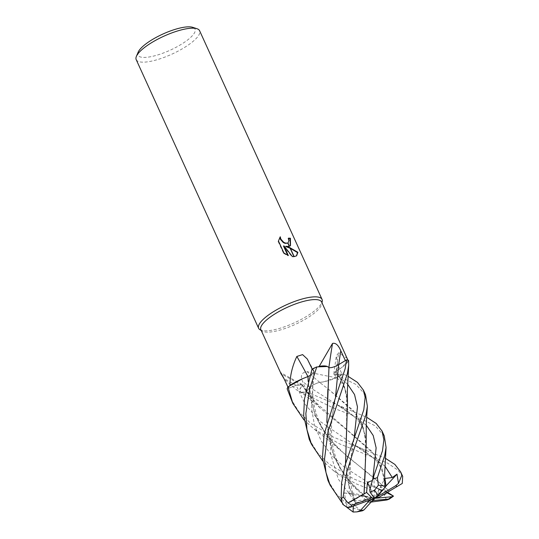 <?xml version="1.0" encoding="UTF-8"?>
<svg xmlns="http://www.w3.org/2000/svg" width="539" height="539" viewBox="0 0 539 539"><rect width="100%" height="100%" fill="white"/><g stroke="black" fill="none" stroke-linecap="round" stroke-linejoin="round"><path stroke-width="0.4" stroke-dasharray="2.69 2.02" d="M260.876 329.713A33.391 9.426 155.5 0 0 262.109 331.054A33.391 9.426 155.5 0 0 270.066 332.031A33.391 9.426 155.5 0 0 302.48 320.799A33.391 9.426 155.5 0 0 321.844 303.834A33.391 9.426 155.5 0 0 321.642 302.022M287.9 387.022L288.486 388.296L296.194 385.365A7.526 2.122 -24.5 0 1 302.083 384.502A7.526 2.122 -24.5 0 1 302.278 385.661A26.633 7.519 155.5 0 0 300.775 392.473L296.376 389.758L284.181 378.964M289.78 385.634A33.391 9.426 155.5 0 0 288.486 388.296M312.162 369.033L314.021 371.25A7.526 2.122 -24.5 0 1 314.109 371.378A7.526 2.122 -24.5 0 1 307.944 376.566A589.646 294.786 73.5 0 0 307.924 376.532M318.778 366.507A33.391 9.426 155.5 0 0 312.344 369.404M259.919 329.686A34.84 9.837 155.5 0 0 268.22 330.703A34.84 9.837 155.5 0 0 301.981 319.021A34.84 9.837 155.5 0 0 322.241 301.328M138.159 52.189A31.356 8.853 155.5 0 0 146.608 57.309A31.356 8.853 155.5 0 0 183.152 43.133A31.356 8.853 155.5 0 0 192.699 27.327M136.192 59.62A34.84 9.837 155.5 0 0 145.779 62.039A34.84 9.837 155.5 0 0 182.297 48.8A34.84 9.837 155.5 0 0 199.598 30.723M259.96 329.713A34.84 9.837 155.5 0 0 268.22 330.703A34.84 9.837 155.5 0 0 302.042 318.987A34.84 9.837 155.5 0 0 322.248 301.281M288.54 238.447A34.26 9.675 155.5 0 0 288.042 238.44L288.702 240.643L288.089 242.948M288.042 238.44L288.412 238.157M279.903 237.275L278.063 241.31L283.534 253.303L283.918 253.013M278.063 241.31L278.454 241.014M279.896 237.072L280.273 236.783M285.636 246.498L290.292 245.865M283.534 253.303L287.947 255.803L287.691 255.25M283.514 246.08L292.064 256.874L296.443 255.924M287.947 255.803L288.318 255.52M292.064 256.874L292.428 256.591M307.944 376.566A26.633 7.519 155.5 0 0 302.561 378.701M300.775 392.473A33.391 9.426 155.5 0 0 306.772 391.159L309.858 387.501A7.526 2.122 -24.5 0 1 319.694 382.373A26.633 7.519 155.5 0 0 336.787 377.711A33.391 9.426 155.5 0 0 341.928 374.039L336.127 374.706A7.526 2.122 -24.5 0 1 333.803 373.844A7.526 2.122 -24.5 0 1 336.12 371.243A26.633 7.519 155.5 0 0 348.187 361.548A33.391 9.426 155.5 0 0 345.371 360.591L338.701 364.667A7.526 2.122 -24.5 0 1 328.864 367.652A26.633 7.519 155.5 0 0 327.429 366.5M302.278 385.661A589.646 582.005 -106.2 0 0 281.695 374.187M319.694 382.373A589.646 123.93 -126.6 0 0 306.873 371.566C301.57 372.55 300.108 375.784 302.487 381.275L306.772 391.159M336.787 377.711C327.207 376.141 317.235 374.093 306.873 371.566M336.12 371.243A589.646 446.393 -163.1 0 1 338.701 352.782L336.329 355.861L337.589 364.094L341.928 374.039M348.187 361.548L347.958 360.214M347.372 358.489L338.701 352.782M327.948 480.397L336.134 493.583L347.608 504.908L350.822 507.388L362.363 510.817M402.808 476.644L398.132 470.257L387.554 463.122L339.307 443.752L314.244 429.206L304.003 419.982M290.575 398.395L298.761 411.574L310.269 422.974L333.459 437.149L385.318 458.251M386.679 500.024L384.145 495.078L355.578 483.598L333.041 470.291L322.699 460.966M309.245 439.352L317.39 452.524L328.952 463.964L354.069 479.083L387.514 492.255M346.894 507.334L341.793 502.388M309.871 375.589L314.089 371.836L311.737 368.804M348.618 360.456L340.621 368.393L336.04 371.304M346.564 430.263L346.671 395.572L343.013 382.737L336.06 371.297L334.113 374.396L336.188 374.666L343.175 373.871M365.543 394.844L355.861 384.401L339.53 376.431A34.84 9.837 155.5 0 0 342.959 373.898L347.978 376.249M339.53 376.431L323.905 381.76L319.587 382.4C315.43 383.539 312.209 385.237 309.932 387.487L306.28 391.779L366.661 417.253M384.246 435.896L375.144 425.823L358.994 417.752L334.551 408.542L302.042 392.776A34.84 9.837 155.5 0 0 306.28 391.779M302.042 392.776L300.708 392.143L300.385 388.134L302.298 385.614M384.873 486.057L384.011 477.514L379.887 463.634L371.903 451.433L311.778 399.035L302.278 385.621L302.332 384.839L296.18 385.398L287.159 388.814M389.34 491.063L338.863 449.081L326.21 434.717L316.615 418.419L310.659 400.47L308.167 381.491M386.786 492.686L381.76 490.268L380.588 490.423L380.871 486.704L387.393 492.201L389.353 491.056L365.247 470.662L346.988 456.398L330.42 439.972L321.082 426.834L314.237 412.382L308.214 381.322M389.407 491.016L402.283 483.443M365.247 471.234L365.348 436.583L361.09 422.401L353.072 410.28L327.766 388.592L319.587 382.407L327.813 388.626L355.713 413.433L363.252 427.548L366.176 444.028M373.042 478.309L372.193 480.62M369.781 490.342L373.567 476.907M361.689 510.938L349.211 501.863L354.116 500.307L360.928 495.685L368.784 502.388L371.088 502.065M328.931 367.652L327.853 389.367M326.903 422.165L332.947 453.467L339.772 467.832L349.097 480.943L371.331 502.031M371.29 502.038L357.579 490.133L344.893 475.735L335.285 459.383L329.329 441.38L326.856 422.34M347.042 507.367L344.36 492.916L349.11 493.502L352.621 492.983L355.929 502.53L355.713 503.824L348.558 484.366L345.587 463.257M355.733 503.824L348.457 484.298L345.539 463.425M347.5 403.132L344.347 385.924L336.134 371.277M355.619 503.837L353.335 506.108M384.88 485.127L381.956 468.613L374.43 454.458L346.516 429.61L320.146 408.07L302.204 385.661M387.393 492.201L379.247 497.16M371.917 501.149L368.784 502.388M344.36 492.916L374.423 498.359L360.928 495.685M386.032 485.922L374.423 498.359L352.621 492.983M355.929 502.53L366.85 501.142M349.218 501.863L374.423 498.359L384.9 478.443M373.898 475.796L374.423 498.359L370.01 488.219M381.76 490.268L374.423 498.359L380.871 486.704M314.021 371.25A588.036 293.977 73.5 0 0 307.654 359.675M296.194 385.365A588.036 580.415 -106.2 0 0 283.986 378.546M309.858 387.501A588.036 123.593 -126.6 0 0 302.487 381.275M336.127 374.706A588.036 445.174 -163.1 0 1 337.589 364.094M347.338 507.725A34.84 9.837 155.5 0 0 348.848 507.623A34.84 9.837 155.5 0 0 350.822 507.388M380.817 490.443L344.812 467.529L331.552 455.273L321.183 441.017L314.426 424.927L311.394 407.464L313.941 371.29M372.719 479.427L372.813 478.928M366.203 425.103L337.414 404.964L309.932 387.487M354.116 500.313L338.283 479.063L330.623 453.872L330.569 426.679L335.527 396.738M349.11 493.502L349.312 467.043L354.163 437.944M347.527 384.112L336.188 374.666M384.907 466.087L319.688 421.1L305.37 404.681L296.18 385.398M384.145 495.078A34.84 9.837 155.5 0 0 388.349 492.579M262.109 331.054L261.24 330.508M290.487 245.73L290.117 246.013M296.639 255.789L296.268 256.072M314.109 371.378L307.324 359.035M302.083 384.502L280.489 372.51M333.803 373.844L336.329 355.861M321.844 303.834L322.005 302.817M338.863 449.081L333.291 444.082L314.244 429.206M381.369 489.964L374.982 487.054L380.588 490.423M314.089 371.836C309.622 397.829 315.066 420.541 330.42 439.972M373.089 478.517L374.16 475.317M343.943 408.016L337.414 404.964C344.704 409.323 349.09 411.776 355.801 418.163C360.827 422.832 364.014 428.97 365.348 436.583M336.902 393.187L334.86 400.059C333.722 405.544 332.745 412.342 331.93 420.46C331.276 426.396 331.391 433.727 332.273 442.452C332.866 447.734 334.321 453.569 336.639 459.962L340.621 468.593L349.097 480.943M357.579 490.133L346.82 480.842L333.041 470.291M352.856 493.279C350.95 487.532 350.107 478.362 350.343 465.777C350.963 456.385 352.028 448.192 353.55 441.192M334.113 374.389L342.42 383.842C345.162 389.084 346.577 392.998 346.671 395.572M355.491 434.407L353.55 441.185M348.652 365.907L348.679 365.395M362.518 448.933L356.117 445.935L366.621 452.605C374.585 458.696 381.275 463.708 384.011 477.514M302.332 384.839L311.778 399.035M320.146 408.07C317.336 405.234 312.101 400.861 304.434 394.952L300.715 392.136"/><path stroke-width="0.81" d="M347.958 360.214L321.642 302.022A33.391 9.426 155.5 0 0 312.452 299.704A33.391 9.426 155.5 0 0 277.457 312.391A33.391 9.426 155.5 0 0 260.876 329.713L280.489 372.51M284.181 378.964L280.603 373.008M281.695 374.187A589.646 582.005 -106.2 0 0 281.014 373.823C280.206 371.62 281.196 373.197 283.986 378.546L287.9 387.022M304.003 419.982L292.818 403.313L287.961 386.901L302.561 378.701A26.633 7.519 155.5 0 0 289.921 385.432A33.391 9.426 155.5 0 0 289.78 385.634M289.921 385.432C290.022 375.69 292.333 366.028 296.861 356.441L302.588 354.615L307.324 359.035L312.344 369.404M322.699 460.966L311.488 444.271L306.954 429.691L305.849 413.474L309.79 388.646L316.75 366.924L327.429 366.5A26.633 7.519 155.5 0 0 319.229 366.318A33.391 9.426 155.5 0 0 318.778 366.507M319.229 366.318L332.516 343.437C335.575 342.622 338.33 345.054 340.783 350.748L345.371 360.591M322.241 301.328A34.84 9.837 155.5 0 0 322.039 299.388A34.84 9.837 155.5 0 0 312.445 296.976A34.84 9.837 155.5 0 0 273.354 311.758A34.84 9.837 155.5 0 0 259.919 329.686L261.24 330.508M322.039 299.388L199.598 30.723A34.84 9.837 155.5 0 0 196.998 28.729L192.699 27.327A31.356 8.853 155.5 0 0 186.413 26.95A31.356 8.853 155.5 0 0 157.509 36.672A31.356 8.853 155.5 0 0 138.159 52.189L136.394 56.346A34.84 9.837 155.5 0 0 136.192 59.62L258.626 328.291A34.84 9.837 155.5 0 0 259.96 329.713M196.998 28.729A34.84 9.837 155.5 0 0 190.004 28.304A34.84 9.837 155.5 0 0 157.9 39.111A34.84 9.837 155.5 0 0 136.394 56.346M322.005 302.817L322.248 301.281A34.84 9.837 155.5 0 0 312.445 296.976A34.84 9.837 155.5 0 0 275.928 310.208A34.84 9.837 155.5 0 0 258.626 328.291M286.014 246.215L289.881 247.671L293.964 256.638L292.428 256.591L283.891 245.797L288.318 255.52L283.918 253.013L278.454 241.014L280.273 236.783L280.806 239.046L283.622 242.247L285.441 243.082L287.792 243.096L289.254 246.303L285.636 246.498L290.13 248.223M287.792 243.096A5.565 3.355 52.7 0 0 287.961 243.022L289.072 240.36L288.412 238.157A34.84 9.837 -24.5 0 1 290.42 238.251L290.487 245.73L289.43 246.256A9.163 5.518 -127.3 0 1 289.254 246.303M289.881 247.671L297.892 252.313L296.639 255.789L294.153 256.625A12.613 7.6 -127.3 0 1 293.964 256.638M296.443 255.924L297.508 252.609L290.38 248.331M297.508 252.609L297.892 252.313M290.292 245.865L290.043 238.541L290.42 238.251M289.43 246.256L287.961 243.022M287.826 243.163L285.07 243.365L283.251 242.53L280.428 239.336L279.903 237.275M290.043 238.541A34.26 9.675 155.5 0 0 288.54 238.447M287.691 255.25L283.514 246.08L283.891 245.797M294.153 256.625L290.123 247.772M307.924 376.532A589.646 294.786 73.5 0 0 296.861 356.441M332.448 343.592L332.516 343.437A589.646 340.803 97.9 0 0 328.884 367.49M366.85 501.142L369.141 500.852L360.254 510.689L356.973 511.868L362.363 510.817L364.041 509.894L374.423 498.359L373.682 500.448L371.917 501.149M356.973 511.868L353.099 512.03L346.894 507.334M287.961 386.901A34.84 9.837 155.5 0 0 287.159 388.814L292.758 403.185M316.75 366.924A34.84 9.837 155.5 0 0 312.007 369.107L304.441 399.116L303.673 415.818L309.245 439.352L311.488 444.271M366.661 417.253L376.195 423.452L382.01 430.984L383.869 439.79L382.508 450.712L372.658 479.346L369.781 490.342L370.118 492.222L374.423 498.359L369.141 500.852M384.859 486.077L378.351 485.201L377.408 477.594L384.725 455.57L386.065 447.383L384.246 435.896L382.01 430.984M345.155 368.743L336.902 393.187L324.067 434.461L322.45 458.15L327.948 480.397L330.151 485.235L325.967 472.427L324.505 459.336L328.002 431.523L347.385 373.642L348.686 365.395L348.618 360.456A34.84 9.837 155.5 0 0 346.496 359.89L345.155 368.743M341.793 502.388L330.151 485.235M347.978 376.249L357.458 382.387L363.34 390.02L365.132 397.344L363.818 409.694L344.832 466.019L341.618 482.796L341.126 499.215L342.797 504.363L347.042 507.367L350.66 507.091L374.423 498.359L378.149 495.53L374.517 490.281L378.351 485.201M372.193 480.62L367.443 482.324L366.594 492.43L364.081 493.953L347.958 502.867L343.175 496.918L346.631 472.595L353.82 449.647L366.062 414.626L367.369 406.285L365.543 394.844L363.34 390.02M302.561 378.701L308.065 376.505M308.214 381.322L308.052 376.505L309.871 375.589M327.429 366.5L328.972 367.611L326.856 422.34M328.925 367.652C331.276 367.975 334.524 366.971 338.66 364.654L346.496 359.89M308.167 381.491L308.005 376.505M398.476 483.395L395.525 485.834L374.423 498.359L379.247 497.16L402.283 483.443L402.667 476.308A34.84 9.837 155.5 0 0 401.845 475.243L398.476 483.395L397.014 474.165L392.311 477.534L384.9 478.443L386.045 486.05L384.873 486.057M387.514 492.255L393.477 496.123L386.786 492.686M364.081 493.953L365.247 471.234M364.041 493.913L366.176 444.028L366.257 424.099L367.369 406.285M373.567 476.907L373.042 478.309M327.853 389.367L326.903 422.165M371.088 502.065L387.17 499.936M345.587 463.257L346.564 430.263M345.539 463.425L347.5 403.132L347.318 391.752L348.679 365.395M353.335 506.108L353.099 512.03M384.92 485.996L384.637 474.259L386.065 447.383M385.318 458.251L394.892 464.429L400.672 471.935L401.845 475.243M366.594 492.43L371.903 497.807L351.65 505.238L347.958 502.867M373.682 500.448L388.437 499.101L389.077 499.222L386.672 500.024M397.014 474.165L386.032 485.922M386.045 486.05L378.149 495.53M393.477 496.123L391.772 496.756L374.423 498.359L371.903 497.807M370.01 488.219L367.443 482.324M338.701 364.627A588.036 339.873 97.9 0 1 340.783 350.748M360.254 510.689A26.135 7.378 155.5 0 0 364.041 509.894M377.408 477.594A34.84 9.837 155.5 0 0 372.658 479.346M343.175 496.918A34.84 9.837 155.5 0 0 341.126 499.215M372.813 478.928L376.128 447.842L373.21 435.525L366.203 425.103M335.527 396.738L338.66 364.654M354.163 437.944L357.458 406.857L354.534 394.541L347.527 384.112M392.311 477.534L384.907 466.087M351.65 505.238A26.135 7.378 155.5 0 0 350.66 507.091M402.727 476.456A34.84 9.837 155.5 0 0 402.667 476.308L400.672 471.935M397.256 486.488A26.135 7.378 155.5 0 0 395.525 485.834M388.437 499.101A26.135 7.378 155.5 0 0 391.772 496.756M374.517 490.281A26.135 7.378 155.5 0 0 370.118 492.222M393.295 496.298L389.077 499.222"/></g></svg>
